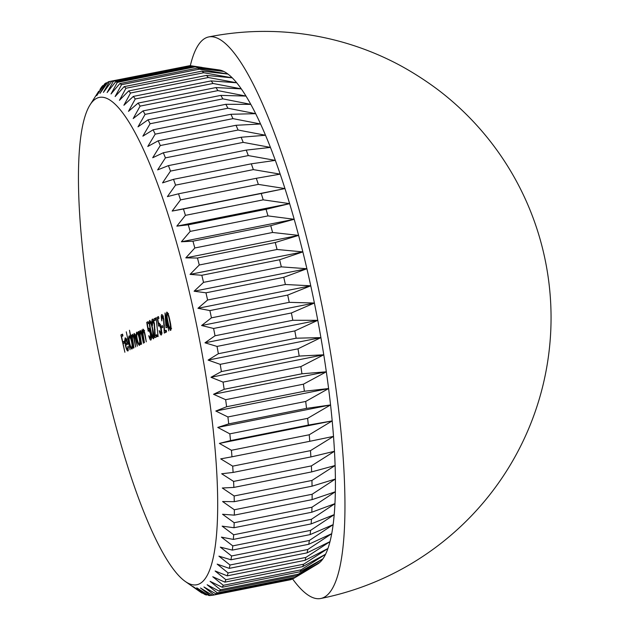 <?xml version="1.0" encoding="UTF-8"?>
<svg xmlns="http://www.w3.org/2000/svg" width="630" height="630" viewBox="0 0 630 630"><rect width="100%" height="100%" fill="white"/><g stroke="black" fill="none" stroke-linecap="round" stroke-linejoin="round"><path stroke-width="0.94" d="M195.143 318.04A248.496 50.746 -101.3 0 0 90.153 104.698A248.496 50.746 -101.3 0 0 100.95 363.904A248.496 50.746 -101.3 0 0 185.173 581.38A248.496 50.746 -101.3 0 0 195.143 318.04M209.9 310.574A262.001 53.503 78.7 0 1 210.672 314.205A262.001 53.503 78.7 0 1 211.436 317.843L289.225 302.337A262.001 53.503 -101.3 0 0 288.469 298.699A262.001 53.503 -101.3 0 0 287.697 295.068L209.9 310.574L197.962 308.291L207.593 300.014A262.001 53.503 78.7 0 0 205.971 292.808L194.103 291.217L203.529 282.366A262.001 53.503 78.7 0 0 201.82 275.263L190.047 274.389L199.261 264.994A262.001 53.503 78.7 0 0 197.466 258.024L185.803 257.875L194.804 247.984A262.001 53.503 78.7 0 0 192.945 241.18L181.393 241.77L190.181 231.407A262.001 53.503 78.7 0 0 188.26 224.808L176.833 226.139L185.417 215.358A262.001 53.503 78.7 0 0 183.448 208.995L172.163 211.066L180.534 199.899A262.001 53.503 78.7 0 0 178.518 193.804L167.391 196.615L175.557 185.126A262.001 53.503 78.7 0 0 173.51 179.322L162.54 182.873L170.51 171.092A262.001 53.503 78.7 0 0 168.438 165.619L157.642 169.895L165.414 157.878A262.001 53.503 78.7 0 0 163.335 152.751L152.712 157.744L160.296 145.538A262.001 53.503 78.7 0 0 158.217 140.789L147.774 146.483L155.185 134.143A262.001 53.503 78.7 0 0 153.114 129.788L142.868 136.167L150.097 123.74A262.001 53.503 78.7 0 0 148.042 119.802L138.001 126.843L145.065 114.384A262.001 53.503 78.7 0 0 143.041 110.888L133.198 118.558L140.112 106.116A262.001 53.503 78.7 0 0 138.127 103.076L128.488 111.353L135.261 98.981A262.001 53.503 78.7 0 0 133.324 96.414L123.897 105.265L130.536 93.02A262.001 53.503 78.7 0 0 128.654 90.933L119.44 100.32L125.953 88.247A262.001 53.503 78.7 0 0 124.141 86.649L115.14 96.547L121.551 84.688A262.001 53.503 78.7 0 0 119.81 83.601L111.022 93.957L117.337 82.372A262.001 53.503 78.7 0 0 115.676 81.79L107.1 92.571L113.329 81.301A262.001 53.503 78.7 0 0 111.77 81.231L103.399 92.389L109.565 81.483A262.001 53.503 78.7 0 0 108.1 81.916L99.934 93.413L106.045 82.924A262.001 53.503 78.7 0 0 104.69 83.861L96.721 95.642L102.792 85.601A262.001 53.503 78.7 0 0 101.548 87.042L99.965 89.484M292.541 578.86A286.311 58.472 -101.3 0 0 320.709 598.5A286.311 286.311 0 0 0 442.961 93.626A58.897 10.686 -147.2 0 0 395.498 63A286.311 286.311 0 0 0 208.766 36.918A286.311 58.472 -101.3 0 0 205.782 37.934A286.311 58.472 -101.3 0 0 190.307 65.733M320.709 598.5A286.311 58.472 -101.3 0 0 323.694 597.484A286.311 58.472 -101.3 0 0 319.008 291.28A286.311 58.472 -101.3 0 0 208.766 36.918M289.225 302.337L314.394 303.03A252.551 51.573 -101.3 0 0 312.606 294.399A252.551 51.573 -101.3 0 0 310.763 285.8A252.551 51.573 -101.3 0 0 306.904 268.734A252.551 51.573 -101.3 0 0 302.849 251.898A252.551 51.573 -101.3 0 0 298.604 235.392A252.551 51.573 -101.3 0 0 294.194 219.279A252.551 51.573 -101.3 0 0 289.635 203.648A252.551 51.573 -101.3 0 0 284.965 188.575A252.551 51.573 -101.3 0 0 280.192 174.132A252.551 51.573 -101.3 0 0 275.341 160.382A252.551 51.573 -101.3 0 0 270.443 147.404A252.551 51.573 -101.3 0 0 265.514 135.253A252.551 51.573 -101.3 0 0 260.576 124A252.551 51.573 -101.3 0 0 255.67 113.676A252.551 51.573 -101.3 0 0 250.803 104.36A252.551 51.573 -101.3 0 0 245.999 96.075A252.551 51.573 -101.3 0 0 241.29 88.869A252.551 51.573 -101.3 0 0 236.699 82.782A252.551 51.573 -101.3 0 0 232.242 77.837A252.551 51.573 -101.3 0 0 227.942 74.064A252.551 51.573 -101.3 0 0 223.823 71.474A252.551 51.573 -101.3 0 0 219.901 70.08A252.551 51.573 -101.3 0 0 219.193 69.962L193.473 66.284L115.676 81.79M167.627 326.994L166.021 327.781L165.005 312.968L168.32 326.655L167.927 326.844L168.777 330.876L167.942 326.931M148.609 328.151L148.459 328.183C149.2 328.159 149.956 329.892 150.727 333.372C151.483 337.215 151.515 339.46 150.846 340.106C150.208 340.145 149.515 338.672 148.774 335.68L150.483 338.302L150.412 333.459L148.782 330.002L148.223 331.262L146.735 322.363L148.121 321.686L148.499 323.474L147.349 324.033L148.137 328.718L148.546 328.159M151.728 338.058L151.334 338.137M150.161 329.718L148.782 330.002M143.049 329.128L142.931 329.151C143.734 329.38 144.49 331.388 145.215 335.168L146.286 341.83L144.372 332.939L143.207 330.742L143.081 334.53L144.42 342.736L141.734 329.978L142.522 332.128L142.994 329.128M144.569 330.466L143.207 330.742M140.183 330.522L140.065 330.545C140.868 330.781 141.632 332.782 142.356 336.562L143.419 343.224L141.514 334.333L140.34 332.136L140.214 335.924L141.553 344.13L138.868 331.372L139.655 333.53L140.128 330.529M141.703 331.86L140.34 332.136M139.592 345.334C138.726 345.342 137.828 343.342 136.907 339.326C136.135 335.262 136.112 332.861 136.82 332.12L138.364 334.223L138.175 331.711L140.86 344.468L140.088 342.413L139.506 345.358M130.048 349.737L126.276 331.829L130.048 349.737M127.953 351.005C127.11 351.044 126.236 349.051 125.331 345.043L124.716 340.641L125.181 337.79L126.709 339.814L127.906 344.114L125.693 345.193C126.346 348.051 126.977 349.469 127.591 349.453L127.929 346.327L128.355 346.925L127.851 351.036M124.882 352.249L120.905 334.94L122.551 334.136L122.929 335.924L121.582 336.585L122.716 341.956L124.063 341.302L124.441 343.09L123.094 343.744L124.882 352.249M131.993 349.036C131.127 349.044 130.237 347.043 129.307 343.027C128.536 338.956 128.512 336.562 129.221 335.822L130.788 338.026L129.489 330.262L133.261 348.169L132.497 346.114L131.906 349.059M132.473 334.27L133.82 336.987L134.072 333.459C134.82 333.735 135.521 335.625 136.19 339.121L137.348 346.185L134.355 335.05C133.891 336.113 134.08 338.397 134.907 341.893L135.655 347.004L134.285 340.523C133.788 337.727 133.245 336.184 132.654 335.877C132.206 336.845 132.363 338.995 133.127 342.318L133.962 347.831L131.268 335.073L132.04 337.144L132.434 334.27M135.702 334.782L134.355 335.05M133.993 335.609L132.654 335.877M153.507 338.806C152.405 338.058 151.389 335.184 150.444 330.191C149.294 325.277 149.026 322.032 149.641 320.45C150.743 321.174 151.775 324.048 152.744 329.065C153.877 334.002 154.13 337.247 153.507 338.806L153.436 338.83M152.491 319.103L152.342 319.134C153.019 319.071 153.728 320.631 154.46 323.828L155.232 335.499L156.807 334.727L157.185 336.522L154.886 337.641L154.185 324.111L152.704 320.93L152.468 325.489C151.775 321.922 151.736 319.804 152.342 319.134L152.428 319.111M154.059 320.654L152.704 320.93M155.972 319.835L154.405 320.599L154.027 318.811L156.114 317.796L158.106 336.57L156.319 319.764M159.028 323.08L158.878 323.111C159.618 323.088 160.374 324.82 161.146 328.301C161.902 332.144 161.941 334.38 161.264 335.026C160.626 335.073 159.933 333.601 159.193 330.608L160.902 333.231L160.831 328.38L159.201 324.93L158.642 326.183L157.154 317.284L158.54 316.606L158.918 318.402L157.768 318.961L158.555 323.639L158.965 323.08M162.146 332.986L161.752 333.057M160.579 324.647L159.201 324.93M162.776 327.38L161.469 328.017L161.099 326.23L162.398 325.592L162.776 327.38M161.871 314.535L161.721 314.567C162.398 314.504 163.107 316.063 163.839 319.26L164.611 330.931L166.186 330.167L166.564 331.955L164.265 333.073L163.564 319.544L162.083 316.362L161.847 320.922C161.154 317.355 161.115 315.236 161.721 314.567L161.808 314.543M163.438 316.095L162.083 316.362M170.698 330.435C169.604 329.687 168.58 326.812 167.635 321.82C166.485 316.906 166.218 313.661 166.832 312.078C167.934 312.803 168.966 315.677 169.935 320.694C171.069 325.631 171.321 328.876 170.698 330.435L170.628 330.459M109.565 81.483L187.897 66.048M202.041 67.41L191.126 65.796A262.001 53.503 -101.3 0 0 189.567 65.717L111.77 81.231M191.126 65.796L113.329 81.301M287.697 295.068L310.763 285.8L285.39 284.5A262.001 53.503 -101.3 0 0 283.76 277.302L306.904 268.734L281.327 266.86A262.001 53.503 -101.3 0 0 279.61 259.757L302.849 251.898L277.058 249.488A262.001 53.503 -101.3 0 0 275.263 242.518L298.604 235.392L272.601 232.47A262.001 53.503 -101.3 0 0 270.735 225.674L294.194 219.279L267.978 215.901A262.001 53.503 -101.3 0 0 266.057 209.302L289.635 203.648L263.214 199.844A262.001 53.503 -101.3 0 0 261.237 193.489L284.965 188.575L258.332 184.393A262.001 53.503 -101.3 0 0 256.315 178.298L280.192 174.132L253.355 169.62A262.001 53.503 -101.3 0 0 251.307 163.816L275.341 160.382L248.299 155.586A262.001 53.503 -101.3 0 0 246.236 150.105L270.443 147.404L243.204 142.372A262.001 53.503 -101.3 0 0 241.125 137.245L265.514 135.253L238.093 130.032A262.001 53.503 -101.3 0 0 236.006 125.283L260.576 124L232.974 118.637A262.001 53.503 -101.3 0 0 230.903 114.282L255.67 113.676L227.895 108.234A262.001 53.503 -101.3 0 0 225.839 104.296L250.803 104.36L222.862 98.879A262.001 53.503 -101.3 0 0 220.839 95.382L245.999 96.075L217.909 90.61A262.001 53.503 -101.3 0 0 215.917 87.57L241.29 88.869L213.058 83.475A262.001 53.503 -101.3 0 0 211.113 80.908L236.699 82.782L208.325 77.506A262.001 53.503 -101.3 0 0 206.451 75.419L232.242 77.837L203.75 72.733A262.001 53.503 -101.3 0 0 201.939 71.143L227.942 74.064L199.34 69.182A262.001 53.503 -101.3 0 0 197.607 68.095L223.823 71.474L195.127 66.867A262.001 53.503 -101.3 0 0 193.473 66.284M195.127 66.867L117.337 82.372M197.607 68.095L119.81 83.601M199.34 69.182L121.551 84.688M201.939 71.143L124.141 86.649M203.75 72.733L125.953 88.247M206.451 75.419L128.654 90.933M208.325 77.506L130.536 93.02M211.113 80.908L133.324 96.414M213.058 83.475L135.261 98.981M215.917 87.57L138.127 103.076M217.909 90.61L140.112 106.116M220.839 95.382L143.041 110.888M222.862 98.879L145.065 114.384M225.839 104.296L148.042 119.802M227.895 108.234L150.097 123.74M230.903 114.282L153.114 129.788M232.974 118.637L155.185 134.143M236.006 125.283L158.217 140.789M238.093 130.032L160.296 145.538M241.125 137.245L163.335 152.751M243.204 142.372L165.414 157.878M246.236 150.105L168.438 165.619M248.299 155.586L170.51 171.092M251.307 163.816L173.51 179.322M253.355 169.62L175.557 185.126M256.315 178.298L178.518 193.804M258.332 184.393L180.534 199.899M261.237 193.489L183.448 208.995M263.214 199.844L185.417 215.358M266.057 209.302L188.26 224.808M267.978 215.901L190.181 231.407M270.735 225.674L192.945 241.18M272.601 232.47L194.804 247.984M275.263 242.518L197.466 258.024M277.058 249.488L199.261 264.994M279.61 259.757L201.82 275.263M281.327 266.86L203.529 282.366M283.76 277.302L205.971 292.808M285.39 284.5L207.593 300.014M292.816 320.268L317.78 320.323A252.551 51.573 -101.3 0 0 314.394 303.03L291.391 312.968L213.594 328.474A262.001 53.503 78.7 0 1 215.027 335.774L292.816 320.268A262.001 53.503 -101.3 0 0 291.391 312.968M296.147 338.208L320.906 337.609A252.551 51.573 -101.3 0 0 317.78 320.323L294.824 330.915L217.027 346.421A262.001 53.503 78.7 0 1 218.35 353.714L296.147 338.208A262.001 53.503 -101.3 0 0 294.824 330.915M299.195 356.076L323.765 354.792A252.551 51.573 -101.3 0 0 320.906 337.609L297.99 348.823L220.193 364.337A262.001 53.503 78.7 0 1 221.398 371.59L299.195 356.076A262.001 53.503 -101.3 0 0 297.99 348.823M301.951 373.787L326.332 371.802A252.551 51.573 -101.3 0 0 323.765 354.792L300.864 366.613L223.067 382.119A262.001 53.503 78.7 0 1 224.154 389.293L301.951 373.787A262.001 53.503 -101.3 0 0 300.864 366.613M304.392 391.246L328.6 388.545A252.551 51.573 -101.3 0 0 326.332 371.802L303.44 384.182L225.642 399.688A262.001 53.503 78.7 0 1 226.603 406.752L304.392 391.246A262.001 53.503 -101.3 0 0 303.44 384.182M306.526 408.374L330.561 404.94A252.551 51.573 -101.3 0 0 328.6 388.545L305.7 401.452L227.902 416.958A262.001 53.503 78.7 0 1 228.729 423.88L306.526 408.374A262.001 53.503 -101.3 0 0 305.7 401.452M308.322 425.085L332.191 420.919A252.551 51.573 -101.3 0 0 330.561 404.94L307.629 418.344L229.832 433.849A262.001 53.503 78.7 0 1 230.525 440.591L308.322 425.085A262.001 53.503 -101.3 0 0 307.629 418.344M309.779 441.299L333.506 436.385A252.551 51.573 -101.3 0 0 332.191 420.919L309.228 434.771L231.43 450.277A262.001 53.503 78.7 0 1 231.982 456.805L309.779 441.299A262.001 53.503 -101.3 0 0 309.228 434.771M310.889 456.931L334.475 451.277A252.551 51.573 -101.3 0 0 333.506 436.385L310.48 450.647L232.691 466.153A262.001 53.503 78.7 0 1 233.1 472.437L310.889 456.931A262.001 53.503 -101.3 0 0 310.48 450.647M311.653 471.909L335.105 465.523A252.551 51.573 -101.3 0 0 334.475 451.277L311.385 465.901L233.596 481.415A262.001 53.503 78.7 0 1 233.856 487.423L311.653 471.909A262.001 53.503 -101.3 0 0 311.385 465.901M312.063 486.171L335.396 479.036A252.551 51.573 -101.3 0 0 335.105 465.523L311.937 480.462L234.147 495.967A262.001 53.503 78.7 0 1 234.266 501.677L312.063 486.171A262.001 53.503 -101.3 0 0 311.937 480.462M312.11 499.629L335.341 491.778A252.551 51.573 -101.3 0 0 335.396 479.036L312.134 494.259L234.336 509.764A262.001 53.503 78.7 0 1 234.313 515.135L312.11 499.629A262.001 53.503 -101.3 0 0 312.134 494.259M311.803 512.229L334.947 503.661A252.551 51.573 -101.3 0 0 335.341 491.778L311.968 507.213L234.179 522.719A262.001 53.503 78.7 0 1 234.006 527.735L311.803 512.229A262.001 53.503 -101.3 0 0 311.968 507.213M311.141 523.908L334.207 514.647A252.551 51.573 -101.3 0 0 334.947 503.661L311.456 519.27L233.659 534.783A262.001 53.503 78.7 0 1 233.344 539.414L311.141 523.908A262.001 53.503 -101.3 0 0 311.456 519.27M310.125 534.602L333.128 524.664A252.551 51.573 -101.3 0 0 334.207 514.647L310.582 530.373L232.785 545.879A262.001 53.503 78.7 0 1 232.328 550.108L310.125 534.602A262.001 53.503 -101.3 0 0 310.582 530.373M308.763 544.273L331.719 533.681A252.551 51.573 -101.3 0 0 333.128 524.664L309.361 540.469L231.564 555.975A262.001 53.503 78.7 0 1 230.966 559.779L308.763 544.273A262.001 53.503 -101.3 0 0 309.361 540.469M307.062 552.856L329.978 541.642A252.551 51.573 -101.3 0 0 331.719 533.681L307.794 549.494L229.997 565.008A262.001 53.503 78.7 0 1 229.265 568.362L307.062 552.856A262.001 53.503 -101.3 0 0 307.794 549.494M305.022 560.322L327.923 548.51A252.551 51.573 -101.3 0 0 329.978 541.642L305.889 557.424L228.099 572.93A262.001 53.503 78.7 0 1 227.225 575.836L305.022 560.322A262.001 53.503 -101.3 0 0 305.889 557.424M302.668 566.638L325.56 554.258A252.551 51.573 -101.3 0 0 327.923 548.51L303.66 564.212L225.871 579.718A262.001 53.503 78.7 0 1 224.871 582.144L302.668 566.638A262.001 53.503 -101.3 0 0 303.66 564.212M299.998 571.756L322.899 558.849A252.551 51.573 -101.3 0 0 325.56 554.258L301.116 569.819L223.319 585.325A262.001 53.503 78.7 0 1 222.201 587.262L299.998 571.756A262.001 53.503 -101.3 0 0 301.116 569.819M297.029 575.67L319.953 562.267A252.551 51.573 -101.3 0 0 322.899 558.849L298.266 574.221L220.476 589.735A262.001 53.503 78.7 0 1 219.232 591.176L297.029 575.67A262.001 53.503 -101.3 0 0 298.266 574.221M293.777 578.348L317.67 563.992A252.551 51.573 -101.3 0 0 319.953 562.267L295.131 577.403L217.334 592.917A262.001 53.503 78.7 0 1 215.98 593.854L293.777 578.348A262.001 53.503 -101.3 0 0 295.131 577.403M293.226 578.458L291.721 579.348L213.924 594.854A262.001 53.503 78.7 0 1 212.46 595.287L290.257 579.781A262.001 53.503 -101.3 0 0 291.721 579.348M212.239 595.153L210.255 595.547A262.001 53.503 78.7 0 1 208.695 595.468L196.773 587.822L206.341 594.988A262.001 53.503 78.7 0 1 204.687 594.397L192.851 586.435L202.214 593.177A262.001 53.503 78.7 0 1 200.474 592.082L185.173 581.38M207.553 594.744L206.341 594.988M202.71 593.074L202.214 593.177M103.619 85.436L102.792 85.601M107.604 82.609L106.045 82.924M210.255 595.547L200.474 588.003L212.46 595.287M213.924 594.854L203.939 586.979L215.98 593.854M217.334 592.917L207.152 584.75L219.232 591.176M220.476 589.735L210.097 581.332L222.201 587.262M223.319 585.325L212.759 576.741L224.871 582.144M225.871 579.718L215.121 570.993L227.225 575.836M228.099 572.93L217.177 564.126L229.265 568.362M229.997 565.008L218.917 556.164L230.966 559.779M231.564 555.975L220.327 547.147L232.328 550.108M232.785 545.879L221.406 537.13L233.344 539.414M233.659 534.783L222.146 526.144L234.006 527.735M234.179 522.719L222.54 514.261L234.313 515.135M234.336 509.764L222.595 501.527L234.266 501.677M234.147 495.967L222.303 488.006L233.856 487.423M233.596 481.415L221.673 473.76L233.1 472.437M232.691 466.153L220.705 458.868L231.982 456.805M231.43 450.277L219.39 443.402L230.525 440.591M229.832 433.849L217.759 427.431L228.729 423.88M227.902 416.958L215.799 411.028L226.603 406.752M225.642 399.688L213.531 394.286L224.154 389.293M223.067 382.119L210.963 377.283L221.398 371.59M220.193 364.337L208.105 360.092L218.35 353.714M217.027 346.421L204.978 342.807L215.027 335.774M213.594 328.474L201.592 325.513L211.436 317.843M332.191 420.919L219.39 443.402M330.561 404.94L217.759 427.431M328.6 388.545L215.799 411.028M326.332 371.802L213.531 394.286M323.765 354.792L210.963 377.283M320.906 337.609L208.105 360.092M317.78 320.323L204.978 342.807M314.394 303.03L201.592 325.513M310.763 285.8L197.962 308.291M306.904 268.734L194.103 291.217M302.849 251.898L190.047 274.389M298.604 235.392L185.803 257.875M294.194 219.279L181.393 241.77M289.635 203.648L176.833 226.139M284.965 188.575L172.163 211.066M124.015 343.295L123.693 341.759M122.504 336.136L122.196 334.68L120.905 334.94M122.196 334.68L122.622 334.475M124.134 341.641L122.716 341.956M128.394 350.162L128 349.374M126.48 344.807L125.331 345.043M126.614 344.744L126.362 343.421M125.149 340.554L124.716 340.641M125.992 339.255L126.055 338.412M125.394 343.61L127.276 342.696L125.528 339.349L125.394 343.61L127.63 342.893M126.441 339.168L125.638 339.326M126.89 339.074L125.528 339.349M132.426 348.169L132.024 347.398M130.016 337.286L130.087 336.475M131.623 341.964C130.906 338.861 130.221 337.334 129.56 337.389C129.008 337.94 129.032 339.775 129.615 342.893C130.331 345.941 131.016 347.469 131.678 347.461C132.237 346.925 132.221 345.098 131.623 341.964L131.946 341.901M130.93 337.105L129.56 337.389M132.513 347.295L132.906 347.217M133.284 335.751L133.284 335.357M133.103 334.963L132.009 335.184M135.111 334.9L134.442 335.034M133.418 335.727L132.733 335.861M140.025 344.468L139.624 343.697M137.616 333.585L137.694 332.742M139.222 338.271C138.505 335.16 137.812 333.632 137.151 333.687C136.608 334.239 136.623 336.073 137.214 339.192C137.931 342.248 138.616 343.767 139.277 343.76C139.836 343.232 139.813 341.397 139.222 338.271L139.537 338.2M138.529 333.404L137.151 333.687M140.104 343.594L140.506 343.523M140.915 332.018L140.939 331.443M141.159 331.971L140.459 332.112M143.782 330.624L143.805 330.049M144.026 330.577L143.325 330.718M148.278 323.584L148.026 322.103L146.735 322.363M149.089 328.529L148.137 328.718M151.287 339.074L150.909 338.223M149.334 329.884L149.113 328.561M153.885 337.617L153.586 336.924M150.546 322.135L150.562 321.379M150.027 322.237C149.594 323.607 149.838 326.206 150.743 330.033C151.468 333.947 152.263 336.27 153.137 337.011L152.436 329.207C151.704 325.316 150.901 322.993 150.027 322.237L151.334 321.977M150.861 322.072L150.042 322.237M153.901 336.861L154.413 336.759M153.586 320.757L152.806 320.914M153.208 320.827L153.24 319.945M156.878 335.065L155.232 335.499M156.169 337.018L156.122 335.317M155.074 329.695L154.673 329.773M155.626 320.001L155.327 318.552L154.027 318.811M155.327 318.552L156.145 318.15M158.697 318.512L158.453 317.032L157.154 317.284M159.508 323.45L158.555 323.639M161.705 334.002L161.327 333.152M159.752 324.804L159.532 323.489M162.697 327.419L162.39 325.97L161.099 326.23M162.965 316.189L162.186 316.347M162.587 316.26L162.619 315.378M166.257 330.506L164.611 330.931M165.548 332.451L165.501 330.75M164.454 325.127L164.052 325.214M167.289 327.159L167.171 325.513M167.966 324.978L167.548 325.056M165.974 317.559L166.233 325.694L168.013 325.206M166.233 325.694L167.249 325.206L165.651 317.622M167.982 325.056L167.249 325.206M171.077 329.246L170.777 328.553M167.737 313.764L167.753 313.008M168.06 313.701L167.241 313.866C166.785 315.236 167.029 317.835 167.934 321.662C168.659 325.576 169.454 327.899 170.328 328.639L170.423 325.285L169.627 320.835C168.895 316.945 168.092 314.622 167.218 313.866L168.525 313.606M171.092 328.49L171.604 328.387M90.153 104.698L98.713 91.255"/></g></svg>
